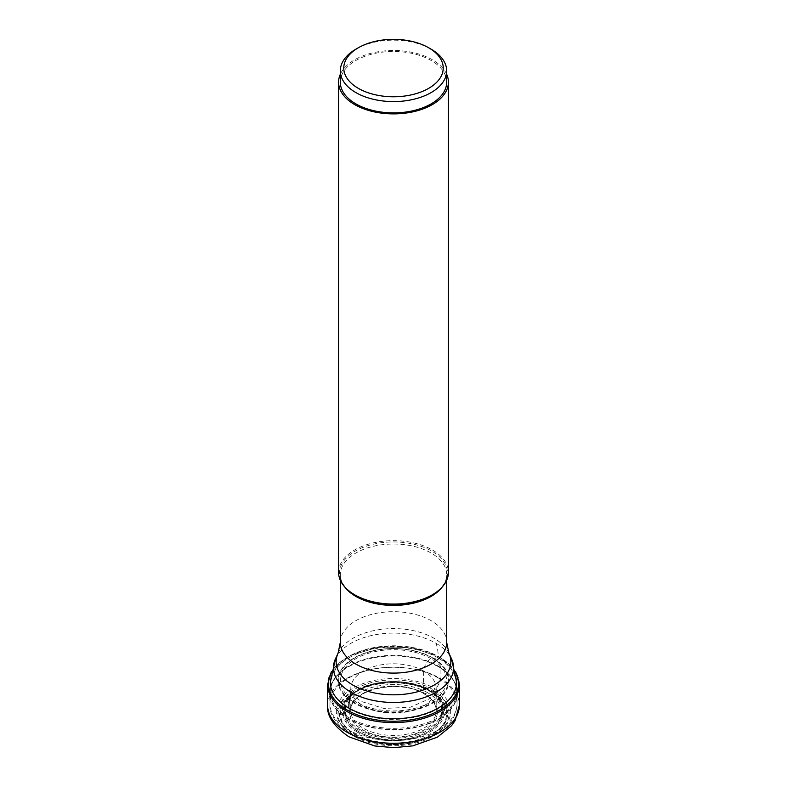 <?xml version="1.0" encoding="UTF-8"?>
<svg xmlns="http://www.w3.org/2000/svg" width="787" height="787" viewBox="0 0 787 787"><rect width="100%" height="100%" fill="white"/><g stroke="black" fill="none" stroke-linecap="round" stroke-linejoin="round"><path stroke-width="0.59" stroke-dasharray="3.94 2.95" d="M350.835 709.048C350.795 689.678 400.337 678.404 424.036 693.829C431.404 698.246 435.437 703.322 436.165 709.048A42.764 24.692 180 0 0 423.74 693.278A1.456 0.846 120 0 0 424.527 693.868A34.736 20.049 120 0 0 427.607 692.688A10.841 6.266 -60 0 1 431.069 691.812A1.81 1.043 120 0 0 431.67 691.655A53.978 31.165 0 0 0 355.33 691.655A53.978 31.165 0 0 0 355.33 735.727A53.978 31.165 0 0 0 431.67 735.727A53.978 31.165 0 0 0 431.67 691.655L432.761 691.025A10.379 5.991 120 0 0 440.09 678.315L440.09 657.657A1.092 0.63 120 0 0 439.49 657.135L437.749 657.696A17.589 10.152 -60 0 1 432.712 657.883A1.121 0.649 120 0 0 432.23 657.962L431.01 658.66A10.31 5.952 120 0 0 423.681 671.016A371.523 214.507 120 0 0 423.74 693.278A42.764 24.692 0 0 0 378.488 687.612A42.764 24.692 0 0 0 350.835 709.048A42.764 24.692 0 0 0 350.756 710.041A42.764 24.692 0 0 0 363.26 728.191A42.764 24.692 180 0 0 410.411 733.405A42.764 24.692 180 0 0 436.244 710.041L436.175 689.038A42.685 24.643 180 0 1 409.358 711.33A42.685 24.643 180 0 1 363.319 705.87A42.685 24.643 0 0 1 350.825 689.038L350.756 710.041M427.607 692.688A48.233 27.85 0 0 0 359.393 692.688A48.233 27.85 0 0 0 359.393 732.067A48.233 27.85 180 0 0 427.607 732.067A48.233 27.85 180 0 0 427.607 692.688M436.165 709.048A42.764 24.692 180 0 1 436.244 710.041M354.819 733.838A54.697 31.578 0 0 0 432.181 733.838A54.697 31.578 0 0 0 432.181 689.176A54.697 31.578 0 0 0 354.819 689.176A54.697 31.578 0 0 0 354.819 733.838M353.078 734.842A57.166 33.005 180 0 1 353.078 688.172A57.166 33.005 180 0 1 433.922 688.172A57.166 33.005 180 0 1 433.922 734.842A57.166 33.005 180 0 1 353.078 734.842M438.693 666.776A63.924 36.9 0 0 0 427.912 661.769A63.924 36.9 0 0 0 359.088 661.769A63.924 36.9 0 0 0 329.596 693.642A63.924 36.9 0 0 0 348.307 718.964A63.924 36.9 180 0 0 417.336 727.109A63.924 36.9 180 0 0 457.404 693.642A63.924 36.9 180 0 0 438.693 666.776M338.587 572.365A54.913 31.706 180 0 1 372.487 543.079A54.913 31.706 180 0 1 432.329 549.946A54.913 31.706 180 0 1 448.413 572.365M446.682 74.283A54.913 31.706 0 0 0 432.329 59.763A54.913 31.706 0 0 0 379.019 51.598A54.913 31.706 0 0 0 340.318 74.283M340.318 82.182A53.182 30.703 180 0 1 355.891 60.471A53.182 30.703 180 0 1 413.854 53.811A53.182 30.703 180 0 1 446.682 82.182M431.109 49.168A53.182 30.703 0 0 0 355.891 49.168M327.608 705.221A65.892 38.042 180 0 1 368.286 670.071A65.892 38.042 180 0 1 440.09 678.315A65.892 38.042 180 0 1 459.392 705.221M459.392 684.552A65.892 38.042 0 0 0 440.09 657.657A65.892 38.042 0 0 0 368.286 649.403A65.892 38.042 0 0 0 327.608 684.552M331.052 673.2A65.036 37.55 180 0 1 439.49 657.135A65.036 37.55 180 0 1 455.948 673.2M437.749 657.696A62.576 36.123 0 0 0 349.251 657.696A62.576 36.123 0 0 0 349.251 708.792A62.576 36.123 0 0 0 437.749 708.792A62.576 36.123 0 0 0 437.749 657.696M432.712 657.883A55.464 32.021 0 0 0 417.267 651.587A55.464 32.021 0 0 0 369.733 651.587A55.464 32.021 0 0 0 354.288 703.165A55.464 32.021 180 0 0 432.712 703.165A55.464 32.021 180 0 0 432.712 657.883M354.77 702.693A54.775 31.628 180 0 1 354.77 657.962A54.775 31.628 180 0 1 432.23 657.962A54.775 31.628 180 0 1 432.23 702.693A54.775 31.628 180 0 1 354.77 702.693M431.01 658.66A53.054 30.624 0 0 0 355.99 658.66A53.054 30.624 0 0 0 355.99 701.974A53.054 30.624 0 0 0 431.01 701.974A53.054 30.624 0 0 0 431.01 658.66M423.681 671.016A42.685 24.643 0 0 0 376.688 665.792A42.685 24.643 0 0 0 350.825 689.038C351.218 689.51 349.015 693.219 361.184 701.433L383.899 708.448L410.342 707.208L430.164 698.482L436.175 689.038A42.685 24.643 180 0 0 423.681 671.016M424.527 693.868A43.885 25.332 0 0 0 362.473 693.868A43.885 25.332 0 0 0 362.473 729.697A43.885 25.332 180 0 0 424.527 729.697A43.885 25.332 180 0 0 424.527 693.868M431.069 691.812A53.123 30.673 0 0 0 355.931 691.812A53.123 30.673 0 0 0 355.931 735.196A53.123 30.673 180 0 0 431.069 735.196A53.123 30.673 180 0 0 431.069 691.812M354.239 736.357A55.513 32.051 180 0 1 354.239 691.025A55.513 32.051 180 0 1 432.761 691.025A55.513 32.051 180 0 1 432.761 736.357A55.513 32.051 180 0 1 354.239 736.357M359.413 729.264A48.214 27.83 0 0 0 427.587 729.264A48.214 27.83 0 0 0 427.587 689.894A48.214 27.83 0 0 0 359.413 689.894A48.214 27.83 0 0 0 359.413 729.264M358.606 730.07A49.266 28.45 180 0 1 353.835 693.111A49.266 28.45 180 0 1 428.335 689.874A49.266 28.45 180 0 1 428.394 689.904A49.266 28.45 180 0 1 433.165 693.111A49.266 28.45 180 0 1 425.629 731.546A49.266 28.45 180 0 1 358.665 730.1A49.266 28.45 180 0 1 358.606 730.07M358.026 731.339A50.171 28.962 0 0 0 358.055 731.359A50.171 28.962 0 0 0 426.229 732.805A50.171 28.962 0 0 0 433.883 693.672A50.171 28.962 0 0 0 428.974 690.376A50.171 28.962 0 0 0 428.945 690.356A50.171 28.962 0 0 0 353.117 693.672A50.171 28.962 0 0 0 358.026 731.339M357.357 732.126A51.106 29.512 180 0 1 357.337 690.406A51.106 29.512 180 0 1 429.604 690.376A51.106 29.512 180 0 1 429.643 690.396A51.106 29.512 180 0 1 429.663 732.117A51.106 29.512 180 0 1 357.396 732.146A51.106 29.512 180 0 1 357.357 732.126M438.418 678.02A63.521 36.674 180 0 1 457.001 704.719A63.521 36.674 180 0 1 417.189 737.97A63.521 36.674 180 0 1 348.582 729.874A63.521 36.674 180 0 1 329.999 704.719A63.521 36.674 180 0 1 368.582 670.219A63.521 36.674 180 0 1 438.418 678.02M438.566 666.727A63.688 36.773 0 0 0 438.536 666.707A63.688 36.773 0 0 0 427.784 661.719A63.688 36.773 0 0 0 359.216 661.719A63.688 36.773 0 0 0 348.434 718.688A63.688 36.773 0 0 0 348.464 718.708A63.688 36.773 0 0 0 438.516 718.718A63.688 36.773 0 0 0 438.566 666.727M348.779 717.616A63.186 36.487 180 0 1 330.314 691.842A63.186 36.487 180 0 1 369.319 658.139A63.186 36.487 180 0 1 438.182 666.048A63.186 36.487 180 0 1 438.221 666.068A63.186 36.487 180 0 1 456.686 691.842A63.186 36.487 180 0 1 417.681 725.545A63.186 36.487 180 0 1 348.818 717.636A63.186 36.487 180 0 1 348.779 717.616M427.912 661.769L438.467 666.678C450.459 673.879 456.529 682.26 456.686 691.842L456.686 682.27A63.186 36.487 0 0 0 438.182 656.476A63.186 36.487 0 0 0 369.319 648.567A63.186 36.487 0 0 0 330.314 682.27L330.314 691.842C330.815 679.24 340.456 669.206 359.216 661.719L359.088 661.769M335.459 658.857A60.058 34.677 180 0 1 377.908 634.292A60.058 34.677 180 0 1 435.968 643.264A51.883 29.955 -60 0 1 438.182 656.476M435.968 643.264A60.058 34.677 180 0 1 451.541 658.857M448.924 653.19A57.353 33.113 0 0 0 434.09 638.316A57.353 33.113 0 0 0 434.06 638.296A57.353 33.113 0 0 0 378.616 629.728A57.353 33.113 0 0 0 338.076 653.19M340.318 642.389A53.182 30.703 180 0 1 373.146 614.017A53.182 30.703 180 0 1 431.109 620.677A53.182 30.703 180 0 1 446.682 642.389M442.383 586.807A53.182 30.703 0 0 0 446.682 574.717A53.182 30.703 0 0 0 431.138 553.025A53.182 30.703 0 0 0 431.109 553.005A53.182 30.703 0 0 0 373.146 546.345A53.182 30.703 0 0 0 340.318 574.717A53.182 30.703 0 0 0 344.617 586.807M355.281 595.139A53.998 31.175 180 0 1 355.34 551.067A53.998 31.175 180 0 1 431.679 551.077A53.998 31.175 180 0 1 431.719 551.097A53.998 31.175 180 0 1 431.679 595.159C441.655 589.089 446.652 582.272 446.682 574.717L446.682 580.255M455.693 671.783L439.864 657.155L411.532 647.514L378.734 647.022L349.595 655.807L331.307 671.783M417.267 651.587C401.419 647.514 385.581 647.514 369.733 651.587C385.581 647.475 401.419 647.475 417.267 651.587M428.285 689.835C408.256 677.577 370.539 679.191 353.835 693.111L353.117 693.672C369.713 679.683 408.886 677.941 429.033 690.415L428.285 689.835M457.404 693.642L457.001 704.719C456.017 716.19 450.774 721.935 449.377 723.617L435.988 734.537L419.127 741.393C394.189 747.512 371.395 745.171 350.736 734.379C336.088 724.227 329.182 714.33 329.999 704.719L329.596 693.642M355.321 595.159C345.345 589.089 340.348 582.272 340.318 574.717L340.318 580.255"/><path stroke-width="1.18" d="M340.318 74.283A54.913 31.706 0 0 0 338.587 82.182A54.913 31.706 0 0 0 354.671 104.592A54.913 31.706 0 0 0 414.513 111.469A54.913 31.706 0 0 0 448.413 82.182L448.413 572.365A54.913 31.706 180 0 1 432.329 594.785L431.679 595.159A53.998 31.175 180 0 1 355.321 595.159L355.321 595.159A53.998 31.175 180 0 1 355.281 595.139M432.329 594.785A54.913 31.706 180 0 1 354.671 594.785L354.671 594.785A54.913 31.706 180 0 1 338.587 572.365L338.587 82.182M355.321 595.159L354.671 594.785L355.321 595.159M448.413 82.182A54.913 31.706 0 0 0 446.682 74.283M446.682 70.879L446.682 82.182A53.182 30.703 180 0 1 431.109 103.894A53.182 30.703 180 0 1 373.146 110.544A53.182 30.703 180 0 1 340.318 82.182L340.318 70.879A53.182 30.703 0 0 0 355.891 92.591A53.182 30.703 0 0 0 431.109 92.591A53.182 30.703 0 0 0 446.682 70.879A53.182 30.703 0 0 0 431.109 49.168L428.659 47.761A49.719 28.706 180 0 1 428.659 88.36A49.719 28.706 180 0 1 358.341 88.36A49.719 28.706 180 0 1 358.341 47.761L355.891 49.168A53.182 30.703 0 0 0 340.318 70.879M355.891 49.168L358.341 47.761A49.719 28.706 180 0 1 428.659 47.761M346.91 732.126A65.892 38.042 180 0 1 327.608 705.221L327.608 684.552A65.892 38.042 0 0 0 346.91 711.458A65.892 38.042 0 0 0 418.714 719.702A65.892 38.042 0 0 0 459.392 684.552L459.392 705.221A65.892 38.042 180 0 1 418.714 740.37A65.892 38.042 180 0 1 346.91 732.126M455.948 673.2A65.036 37.55 180 0 1 426.613 715.993A65.036 37.55 180 0 1 347.51 710.228A65.036 37.55 180 0 1 331.052 673.2M348.818 708.064A63.186 36.487 0 0 0 417.681 715.973A63.186 36.487 0 0 0 456.686 682.27L451.541 658.857A60.058 34.677 180 0 1 423.495 697.823A60.058 34.677 180 0 1 351.032 692.294A60.058 34.677 180 0 1 335.459 658.857L330.314 682.27A63.186 36.487 0 0 0 348.818 708.064A51.883 29.955 120 0 1 351.032 692.294M335.459 658.857L338.076 653.19A57.353 33.113 0 0 0 352.91 685.103A57.353 33.113 0 0 0 352.94 685.123A57.353 33.113 0 0 0 422.137 690.396A57.353 33.113 0 0 0 448.924 653.19L451.541 658.857M448.924 653.19L446.682 642.389A53.182 30.703 180 0 1 413.854 670.76A53.182 30.703 180 0 1 355.891 664.1A53.182 30.703 180 0 1 355.862 664.08A53.182 30.703 180 0 1 340.318 642.389L338.076 653.19M344.617 586.807A53.182 30.703 0 0 0 355.862 596.408A53.182 30.703 0 0 0 355.891 596.428A53.182 30.703 0 0 0 442.383 586.807M331.307 671.783L327.608 684.552M459.392 705.221L455.083 720.666L451.531 725.722L437.424 737.163L412.801 745.86L393.736 747.65L374.828 745.978L349.054 736.868C333.786 726.499 326.635 715.944 327.608 705.221M455.693 671.783L459.392 684.552M446.682 580.255L446.682 642.389M340.318 580.255L340.318 642.389"/></g></svg>

